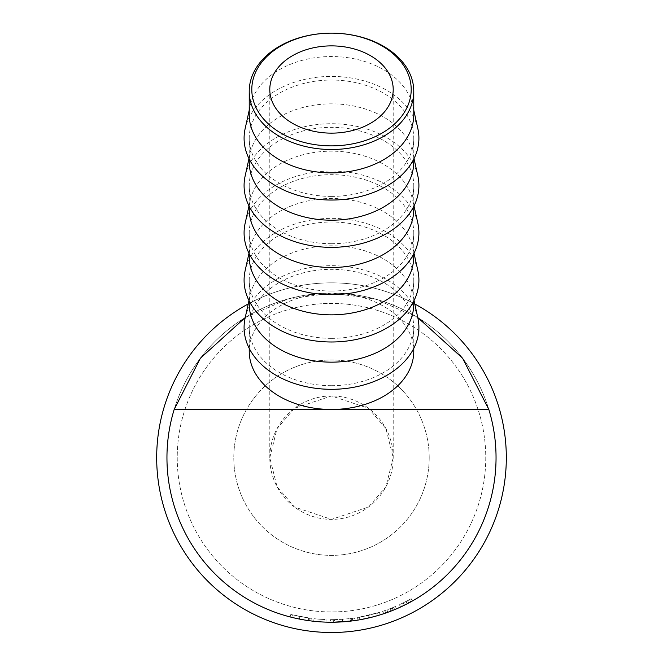 <?xml version="1.0" encoding="UTF-8"?>
<svg xmlns="http://www.w3.org/2000/svg" width="663" height="663" viewBox="0 0 663 663"><rect width="100%" height="100%" fill="white"/><g stroke="black" fill="none" stroke-linecap="round" stroke-linejoin="round"><path stroke-width="0.5" stroke-dasharray="3.31 2.49" d="M429.201 457.677A97.701 97.701 0 0 0 331.5 359.976A97.701 97.701 0 0 0 233.799 457.677A97.701 97.701 0 0 0 331.5 555.37A97.701 97.701 0 0 0 429.201 457.677A97.701 97.701 0 0 0 331.5 359.976A97.701 97.701 0 0 0 233.799 457.677A97.701 97.701 0 0 0 331.5 555.37A97.701 97.701 0 0 0 429.201 457.677M331.5 395.968A61.709 61.709 0 0 0 269.791 457.677A61.709 61.709 0 0 0 331.5 519.378L294.48 507.038L277.051 486.708L269.791 457.677L277.051 428.638L294.48 408.309L331.5 395.968L368.52 408.309L385.949 428.638L393.209 457.677L385.949 486.708L368.52 507.038L331.5 519.378A61.709 61.709 0 0 0 393.209 457.677A61.709 61.709 0 0 0 331.5 395.968M413.77 114.707A82.27 58.178 0 0 0 412.784 105.715A82.27 58.178 0 0 0 331.5 56.529A82.27 58.178 0 0 0 250.216 105.715A82.27 58.178 0 0 0 249.23 114.707M417.864 128.672A87.417 61.816 0 0 0 331.5 76.411A87.417 61.816 0 0 0 245.136 128.672M331.5 196.405A82.27 58.178 0 0 0 413.77 138.227A82.27 58.178 0 0 0 331.5 80.049A82.27 58.178 0 0 0 249.23 138.227A82.27 58.178 0 0 0 331.5 196.405M413.77 162.021A82.27 58.178 0 0 0 412.784 153.029A82.27 58.178 0 0 0 331.5 103.851A82.27 58.178 0 0 0 250.216 153.029A82.27 58.178 0 0 0 249.23 162.021M417.864 175.985A87.417 61.816 0 0 0 331.5 123.732A87.417 61.816 0 0 0 245.136 175.985M331.5 243.719A82.27 58.178 0 0 0 413.77 185.541A82.27 58.178 0 0 0 331.5 127.371A82.27 58.178 0 0 0 249.23 185.541A82.27 58.178 0 0 0 331.5 243.719M413.77 209.342A82.27 58.178 0 0 0 412.784 200.35A82.27 58.178 0 0 0 331.5 151.164A82.27 58.178 0 0 0 250.216 200.35A82.27 58.178 0 0 0 249.23 209.342M417.864 223.307A87.417 61.816 0 0 0 331.5 171.054A87.417 61.816 0 0 0 245.136 223.307M331.5 291.04A82.27 58.178 0 0 0 413.77 232.862A82.27 58.178 0 0 0 331.5 174.684A82.27 58.178 0 0 0 249.23 232.862A82.27 58.178 0 0 0 331.5 291.04M413.77 256.664A82.27 58.178 0 0 0 412.784 247.672A82.27 58.178 0 0 0 331.5 198.486A82.27 58.178 0 0 0 250.216 247.672A82.27 58.178 0 0 0 249.23 256.664M417.864 270.628A87.417 61.816 0 0 0 331.5 218.367A87.417 61.816 0 0 0 245.136 270.628M331.5 338.362A82.27 58.178 0 0 0 413.77 280.184A82.27 58.178 0 0 0 331.5 222.006A82.27 58.178 0 0 0 249.23 280.184A82.27 58.178 0 0 0 331.5 338.362M413.77 303.986A82.27 58.178 0 0 0 412.784 294.985A82.27 58.178 0 0 0 331.5 245.807A82.27 58.178 0 0 0 250.216 294.985A82.27 58.178 0 0 0 249.23 303.986M417.864 317.95A87.417 61.816 0 0 0 331.5 265.689A87.417 61.816 0 0 0 245.136 317.95M409.369 602.634A164.548 164.548 0 0 0 412.444 600.935A164.548 164.548 0 0 1 408.698 602.99L400.527 607.043L409.369 602.634L408.151 600.363L399.449 604.714L407.496 600.719A161.979 161.979 0 0 0 411.176 598.697A161.979 161.979 0 0 1 409.502 599.634A161.979 161.979 0 0 1 408.151 600.363M388.908 611.883L383.405 613.822A164.548 164.548 0 0 0 385.692 613.043L393.176 610.225A164.548 164.548 0 0 0 394.651 609.62A164.548 164.548 0 0 0 396.449 608.866A164.548 164.548 0 0 1 392.421 610.532L391.866 610.747M391.792 610.78L388.941 611.874M371.446 617.303L357.962 620.079L377.91 615.546M342.788 621.836L350.636 621.107L350.337 618.554L342.605 619.267L342.788 621.836A164.548 164.548 0 0 1 342.34 621.861L332.412 622.217A164.548 164.548 0 0 1 330.447 622.217L330.464 619.648A161.979 161.979 0 0 0 332.395 619.648L332.412 622.217M350.636 621.107L352.699 620.85A164.548 164.548 0 0 0 354.647 620.585L354.291 618.04L351.481 618.413L351.804 620.966A164.548 164.548 0 0 1 351.523 620.999L351.216 618.446L342.406 619.283L342.58 621.853M342.406 619.283L333.588 619.64L333.622 622.209A164.548 164.548 0 0 1 333.34 622.209L333.307 619.64L330.464 619.648M325.981 622.126A164.548 164.548 0 0 1 313.74 621.264L314.013 618.703A161.979 161.979 0 0 0 324.149 619.482A161.979 161.979 0 0 1 314.013 618.703L313.74 621.264L314.013 618.703A161.979 161.979 0 0 0 324.149 619.482A161.979 161.979 0 0 1 314.013 618.703L313.74 621.264A164.548 164.548 0 0 0 324.033 622.051A164.548 164.548 0 0 1 313.74 621.264A164.548 164.548 0 0 0 324.033 622.051A164.548 164.548 0 0 1 313.74 621.264A164.548 164.548 0 0 0 325.981 622.126L326.072 619.557A161.979 161.979 0 0 1 314.013 618.703A161.979 161.979 0 0 0 326.072 619.557L325.981 622.126M291.803 617.361L292.424 614.866L309.381 618.131L292.424 614.866L291.803 617.361L290.154 616.938L307.35 620.444M306.041 620.245L303.952 619.897M298.856 618.952L295.599 618.256M290.933 617.145L304.856 620.054M301.582 619.482L290.991 617.162M496.048 457.677A164.548 164.548 0 0 1 331.5 622.225A164.548 164.548 0 0 1 166.952 457.677A164.548 164.548 0 0 1 331.5 293.129A164.548 164.548 0 0 1 496.048 457.677A164.548 164.548 0 0 1 331.5 622.225A164.548 164.548 0 0 1 166.952 457.677A164.548 164.548 0 0 1 331.5 293.129A164.548 164.548 0 0 1 496.048 457.677A164.548 164.548 0 0 1 331.5 622.225A164.548 164.548 0 0 1 166.952 457.677A164.548 164.548 0 0 1 331.5 293.129A164.548 164.548 0 0 1 496.048 457.677A164.548 164.548 0 0 1 331.5 622.225A164.548 164.548 0 0 1 166.952 457.677A164.548 164.548 0 0 1 331.5 293.129A164.548 164.548 0 0 1 496.048 457.677A164.548 164.548 0 0 1 331.5 622.225A164.548 164.548 0 0 1 166.952 457.677A164.548 164.548 0 0 1 331.5 293.129A164.548 164.548 0 0 1 496.048 457.677M485.764 457.677A154.264 154.264 0 0 1 331.5 611.941A154.264 154.264 0 0 1 177.236 457.677A154.264 154.264 0 0 1 331.5 303.414A154.264 154.264 0 0 1 485.764 457.677A154.264 154.264 0 0 1 331.5 611.941A154.264 154.264 0 0 1 177.236 457.677A154.264 154.264 0 0 1 331.5 303.414A154.264 154.264 0 0 1 485.764 457.677M331.5 385.684A82.27 58.178 0 0 0 413.77 327.505A82.27 58.178 0 0 0 331.5 269.327A82.27 58.178 0 0 0 249.23 327.505A82.27 58.178 0 0 0 331.5 385.684M413.77 351.299A82.27 58.178 0 0 0 331.5 293.129A82.27 58.178 0 0 0 249.23 351.299M245.219 317.56L287.775 299.038L331.5 293.129L375.225 299.038L417.781 317.56M299.527 619.085L300.024 616.565M309.033 620.684L309.381 618.131M299.394 619.06L299.891 616.54L311.287 618.388L290.792 614.452L299.883 616.532L299.378 619.06L299.908 616.54M292.424 614.866L290.792 614.452L292.424 614.866M290.154 616.938L290.792 614.452L290.154 616.938M308.229 620.568L308.593 618.024M310.964 620.933L311.287 618.388M324.033 622.051L324.149 619.482L324.033 622.051M342.605 619.267A161.979 161.979 0 0 1 342.174 619.3L342.34 621.861M332.395 619.648L334.45 619.623L334.492 622.192M334.45 619.623L342.174 619.3M354.291 618.04A161.979 161.979 0 0 1 352.368 618.297L352.699 620.85M350.337 618.554L352.368 618.297M357.962 620.079L357.548 617.543L379.46 612.388L357.548 617.543M369.15 617.858L368.562 615.355M380.222 614.841L379.46 612.388M369.316 617.817L368.727 615.314M377.62 612.943L368.636 615.339L377.62 612.943L378.2 615.455M359.445 617.22L368.636 615.339L359.445 617.22L359.885 619.756L369.225 617.841L359.885 619.756M370.111 617.626L369.225 617.841L368.636 615.339L369.225 617.841L378.349 615.413M375.523 616.225L374.421 616.524M372.623 617.004L370.592 617.51M385.692 613.043L384.847 610.615L392.214 607.838A161.979 161.979 0 0 0 393.665 607.25L394.651 609.62L393.665 607.25A161.979 161.979 0 0 0 395.43 606.496L396.449 608.866L395.43 606.496A161.979 161.979 0 0 1 391.468 608.137L382.601 611.377L383.405 613.822M387.814 612.289L386.935 609.869M383.67 613.731L382.858 611.294M390.93 611.112L390.001 608.717L384.681 610.673L389.935 608.742A161.979 161.979 0 0 0 393.665 607.25L390.018 608.709L390.946 611.104L387.548 612.38M384.847 610.615A161.979 161.979 0 0 1 382.601 611.377M393.176 610.225L392.214 607.838M385.651 613.06L384.681 610.673M386.769 612.662L385.957 612.952M394.651 609.62A164.548 164.548 0 0 1 390.863 611.145L389.935 608.742M385.518 613.101L390.863 611.145M404.289 605.244L403.154 602.94M400.527 607.043L399.449 604.714M404.447 605.17L403.303 602.866M410.737 601.888L409.502 599.634L401.19 603.894L406.046 601.482A161.979 161.979 0 0 0 409.502 599.634L410.737 601.888A164.548 164.548 0 0 1 407.223 603.761L406.046 601.482M412.444 600.935L411.176 598.697L412.444 600.935M406.187 601.399L407.372 603.686L402.292 606.214L401.19 603.894M402.292 606.214L407.223 603.761M506.333 457.677A174.833 174.833 0 0 1 331.5 632.502A174.833 174.833 0 0 1 156.667 457.677A174.833 174.833 0 0 1 331.5 282.844A174.833 174.833 0 0 1 506.333 457.677A174.833 174.833 0 0 1 331.5 632.502A174.833 174.833 0 0 1 156.667 457.677A174.833 174.833 0 0 1 331.5 282.844A174.833 174.833 0 0 1 506.333 457.677A174.833 174.833 0 0 1 331.5 632.502A174.833 174.833 0 0 1 156.667 457.677A174.833 174.833 0 0 1 331.5 282.844A174.833 174.833 0 0 1 506.333 457.677M248.235 303.944A174.833 174.833 0 0 1 414.765 303.944M392.421 610.532L391.468 608.137M408.698 602.99L407.496 600.719M269.791 89.505L269.791 457.677M412.784 105.715L413.77 110.182M413.77 138.227L413.77 159.112M412.784 153.029L414.019 158.614M413.77 185.541L413.77 206.433M412.784 200.35L414.019 205.936M413.77 232.862L413.77 253.755M412.784 247.672L414.019 253.258M413.77 280.184L413.77 301.068M412.784 294.985L414.019 300.579M413.77 327.505L413.77 348.39M249.23 327.505L249.23 348.39M250.216 294.985L248.981 300.579M249.23 280.184L249.23 301.068M250.216 247.672L248.981 253.258M249.23 232.862L249.23 253.755M250.216 200.35L248.981 205.936M249.23 185.541L249.23 206.433M250.216 153.029L248.981 158.614M249.23 138.227L249.23 159.112M250.216 105.715L249.23 110.182M393.209 89.505L393.209 457.677"/><path stroke-width="0.99" d="M331.5 145.868A79.701 56.355 0 0 0 411.201 89.505A79.701 56.355 0 0 0 331.5 33.15L331.5 33.15A82.27 58.178 180 0 1 413.77 91.328A82.27 58.178 180 0 1 331.5 149.506A82.27 58.178 180 0 1 249.23 91.328A82.27 58.178 180 0 1 331.5 33.15L331.5 33.15A79.701 56.355 0 0 0 251.799 89.505A79.701 56.355 0 0 0 331.5 145.868M331.5 45.88A61.709 43.634 0 0 0 269.791 89.505A61.709 43.634 0 0 0 331.5 133.139A61.709 43.634 0 0 0 393.209 89.505A61.709 43.634 0 0 0 331.5 45.88M249.23 91.328L249.23 114.707A82.27 58.178 0 0 0 331.5 172.877A82.27 58.178 0 0 0 413.77 114.707L413.77 91.328M249.23 110.182L245.136 128.672A87.417 61.816 0 0 0 331.5 200.035A87.417 61.816 0 0 0 417.864 128.672L413.77 110.182M249.23 159.112L249.23 162.021A82.27 58.178 0 0 0 331.5 220.199A82.27 58.178 0 0 0 413.77 162.021L413.77 159.112M248.981 158.614L245.136 175.985A87.417 61.816 0 0 0 331.5 247.357A87.417 61.816 0 0 0 417.864 175.985L414.019 158.614M249.23 206.433L249.23 209.342A82.27 58.178 0 0 0 331.5 267.521A82.27 58.178 0 0 0 413.77 209.342L413.77 206.433M248.981 205.936L245.136 223.307A87.417 61.816 0 0 0 331.5 294.679A87.417 61.816 0 0 0 417.864 223.307L414.019 205.936M249.23 253.755L249.23 256.664A82.27 58.178 0 0 0 331.5 314.842A82.27 58.178 0 0 0 413.77 256.664L413.77 253.755M248.981 253.258L245.136 270.628A87.417 61.816 0 0 0 331.5 341.992A87.417 61.816 0 0 0 417.864 270.628L414.019 253.258M249.23 301.068L249.23 303.986A82.27 58.178 0 0 0 331.5 362.155A82.27 58.178 0 0 0 413.77 303.986L413.77 301.068M248.981 300.579L245.136 317.95A87.417 61.816 0 0 0 331.5 389.314A87.417 61.816 0 0 0 417.864 317.95L414.019 300.579M377.91 615.546L371.446 617.303M354.647 620.585L351.804 620.966M351.523 620.999L333.622 622.209M333.34 622.209L330.447 622.217M307.35 620.444L306.041 620.245M303.952 619.897L298.856 618.952M295.599 618.256L291.803 617.361M304.856 620.054L301.582 619.482M417.781 317.56L462.608 358.244L488.83 409.477A164.548 164.548 0 0 1 331.5 622.225A164.548 164.548 0 0 1 174.17 409.477L200.392 358.244L245.219 317.56M249.23 348.39L249.23 351.299A82.27 58.178 0 0 0 331.5 409.477A82.27 58.178 0 0 0 413.77 351.299L413.77 348.39M488.83 409.477L174.17 409.477M378.2 615.455L375.523 616.225M374.421 616.524L372.623 617.004M370.592 617.51L370.111 617.626M387.548 612.38L386.769 612.662M394.651 609.62L390.946 611.104M410.737 601.888L407.372 603.686M414.765 303.944A174.833 174.833 0 0 1 331.5 632.502A174.833 174.833 0 0 1 248.235 303.944"/></g></svg>
